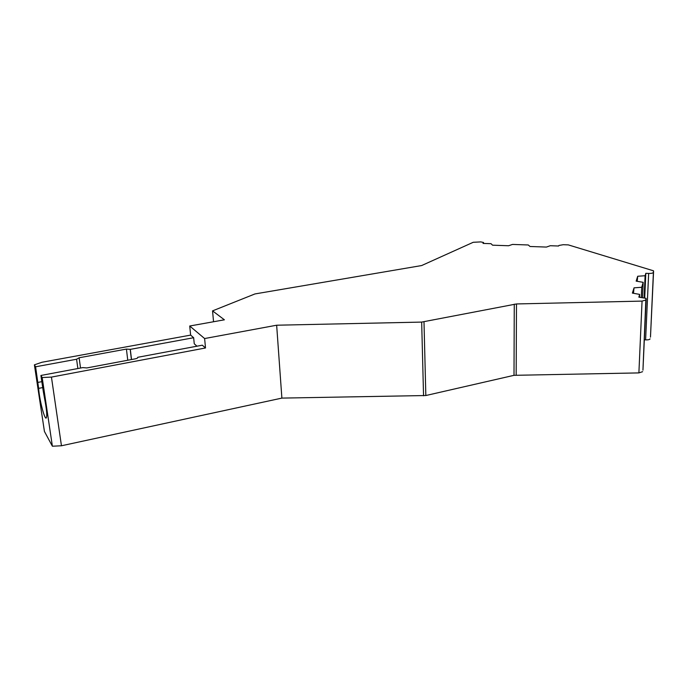 <?xml version="1.0" encoding="UTF-8"?>
<svg xmlns="http://www.w3.org/2000/svg" width="688" height="688" viewBox="0 0 688 688"><rect width="100%" height="100%" fill="white"/><g stroke="black" fill="none" stroke-linecap="round" stroke-linejoin="round"><path stroke-width="1.03" d="M43.284 391.42L44.557 398.49C46.784 410.031 47.309 416.567 46.139 418.106C44.342 419.095 39.25 398.799 38.631 388.367L35.595 366.79L34.4 364.838L44.428 431.436L52.383 446.22L42.174 377.54L40.91 375.467L43.284 391.42M61.456 445.772L51.445 377.093L205.514 347.973L204.62 338.548L276.653 325.218L281.882 398.103L61.456 445.772L52.383 446.22M51.445 377.093L42.174 377.54M40.91 375.467L82.809 367.607L86.817 367.942L135.347 358.818C137.213 358.396 137.996 357.898 137.677 357.313L202.298 345.195L205.514 347.973M131.52 359.532L130.307 349.375L126.42 349.083L79.129 357.76L76.583 359.248L77.856 368.536M76.583 359.248L35.595 366.79M34.4 364.838L41.977 362.249L190.628 335.108L193.655 337.722L194.257 343.802L196.966 346.193M130.307 349.375L193.655 337.722M190.628 335.108L189.725 326.009L224.391 319.808L212.549 310.873L213.547 321.752M650.478 337.017L653.48 270.797L568.288 244.885L563.214 244.713L558.966 245.444L558.604 246.012L550.262 245.728L546.418 247.069L530.035 246.493L528.264 244.971L512.534 244.429L508.57 245.745L492.556 245.186L491.026 243.69L483.028 243.414L483.518 242.486L480.792 241.909L473.241 242.288L421.641 265.551L254.956 293.939L212.549 310.873M644.716 297.715L645.808 273.317L648.646 273.437L645.611 339.881C648.165 339.958 649.653 339.623 650.083 338.874M645.611 339.881L644.321 339.803M276.653 325.218L421.667 322.087L516.482 303.95L642.059 301.095L645.834 300.045L642.953 369.998M642.601 371.692L638.894 372.905L514.005 375.33L514.271 304.173M423.997 321.846L425.829 395.531L514.005 375.33M425.829 395.531L281.882 398.103M645.834 300.045L646.015 298.334L638.851 297.156L639.651 294.395L632.384 293.097L634.044 287.842L641.732 287.274L641.293 297.276M639.53 297.19L639.651 294.395M634.044 287.842L633.467 293.294M642.515 297.345L643.177 282.329L641.732 287.274M643.177 282.329L636.159 281.134L637.699 276.258L645.103 275.725L644.131 297.577M637.699 276.258L637.208 281.315M645.808 273.317L645.103 275.725M648.646 273.437C651.261 273.48 652.774 273.188 653.204 272.56M204.62 338.548L189.725 326.009M42.716 387.585L38.631 388.367M41.83 381.659L37.943 382.399M127.762 360.237L126.42 349.083M79.129 357.76L80.522 368.037M421.667 322.087L423.55 395.789M516.163 375.08L516.482 303.95M642.059 301.095L638.894 372.905M642.945 370.17L646.178 298.773M653.591 271.115L650.47 337.154M483.544 242.864L483.552 243.432M131.417 359.557L130.187 349.272"/></g></svg>
